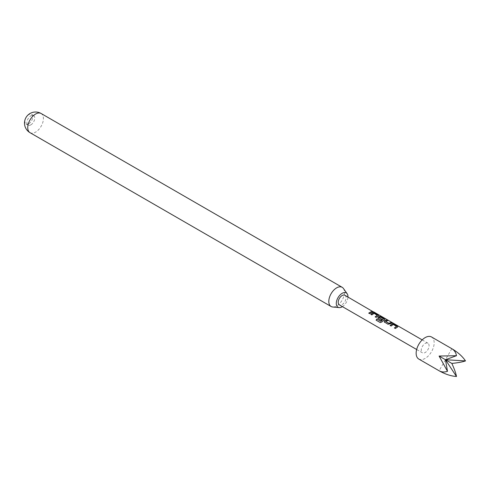 <?xml version="1.0" encoding="UTF-8"?>
<svg xmlns="http://www.w3.org/2000/svg" width="490" height="490" viewBox="0 0 490 490"><rect width="100%" height="100%" fill="white"/><g stroke="black" fill="none" stroke-linecap="round" stroke-linejoin="round"><path stroke-width="0.37" stroke-dasharray="2.45 1.84" d="M374.103 312.136L372.951 311.732L373.656 312.155M372.847 311.597L373.986 312.332M28.794 123.694A5.537 3.197 120 0 0 32.714 116.914A5.537 3.197 120 0 0 31.562 114.378A5.537 3.197 120 0 0 28.794 114.648A5.537 3.197 120 0 0 24.88 121.434A5.537 3.197 120 0 0 26.025 123.97A5.537 3.197 120 0 0 28.794 123.694M30.833 124.87A5.537 3.197 120 0 0 34.447 119.989A5.537 3.197 120 0 0 33.602 115.554A5.537 3.197 120 0 0 30.833 115.824A5.537 3.197 120 0 0 27.213 120.705A5.537 3.197 120 0 0 28.059 125.146A5.537 3.197 120 0 0 30.833 124.87M416.653 349.499L422.386 352.806A5.537 3.197 120 0 0 427.929 349.609A5.537 3.197 120 0 0 427.929 343.214A5.537 3.197 120 0 0 422.386 346.412A5.537 3.197 120 0 0 422.386 352.806L416.653 349.499M422.19 339.901L427.929 343.214M343.423 288.463A11.08 6.394 -60 0 1 343.429 297.504A11.08 6.394 -60 0 1 336.642 305.95A11.08 6.394 -60 0 1 332.716 307.003M344.893 295.274A5.537 3.197 -60 0 1 344.893 301.675A5.537 3.197 -60 0 1 339.356 304.872M342.418 306.636A8.257 4.765 120 0 0 347.955 297.044M418.791 359.048A12.74 7.356 120 0 0 431.531 351.691A12.74 7.356 120 0 0 431.531 336.979M451.829 348.702L439.089 370.765M372.535 311.916L372.865 311.873M372.804 312.075L369.791 313.814L368.743 313.116M377.263 315.45L374.066 313.545L371.898 315.033L370.85 314.335M378.298 315.248L378.372 315.97L376.21 317.52L375.156 316.822M378.758 315.511L378.402 315.774M384.711 318.947L384.791 319.676L381.937 322.071L380.246 322.555M385.171 319.211L384.815 319.48M381.851 319.419L381.079 320.331L378.188 318.567M378.249 318.696L377.87 318.255M383.572 319.094L380.399 316.993M380.375 317.183L379.174 317.796M391.78 323.026L389.887 324.141L388.117 324.398L384.601 322.273M384.662 322.402L384.289 321.961M387.468 320.54L387.804 320.497M387.743 320.699L385.697 321.562M396.508 326.56L393.317 324.656L391.149 326.144L390.095 325.446M397.543 326.358L397.623 327.081L395.454 328.631L394.407 327.933M398.002 326.622L397.647 326.891M30.037 132.686A11.08 6.394 120 0 0 35.58 132.135A11.08 6.394 120 0 0 43.414 118.568A11.08 6.394 120 0 0 41.117 113.496M33.602 115.554L31.562 114.378M28.059 125.146L26.025 123.97"/><path stroke-width="0.73" d="M373.778 311.971L372.847 311.597L373.778 311.971M451.829 348.702L431.531 336.979A12.74 7.356 120 0 0 418.791 344.335A12.74 7.356 120 0 0 418.791 359.048L439.089 370.765C445.147 374.195 450.947 376.112 456.49 376.504C455.89 373.257 454.334 368.89 451.829 363.409C457.825 362.839 462.389 362 465.5 360.903C462.389 356.297 457.825 352.23 451.829 348.702L451.829 348.702C454.334 350.209 455.89 352.543 456.49 355.703L439.089 356.052L447.486 371.304C444.448 372.357 441.649 372.18 439.089 370.765L439.089 370.765M390.095 325.446L392.349 323.829L394.15 324.16L397.604 326.156L397.647 326.891L395.393 328.502L394.407 327.933L396.533 326.371L393.341 324.466L391.081 326.015L390.095 325.446M390.156 325.574L392.325 324.025L394.089 324.362L397.604 326.156L397.647 326.891M384.601 322.273L384.558 320.926L386.818 319.927L387.804 320.497L385.679 321.391L388.87 323.32L391.124 322.414L392.11 322.984L388.055 324.27L384.252 321.893M378.188 318.567L378.145 317.22L379.517 316.424L381.324 316.754L384.779 318.745L384.815 319.48L381.851 321.979L380.246 322.555L376.106 320.16L376.835 318.978L380.742 321.232L383.59 318.898L380.399 316.993L379.156 317.63L381.961 319.333L381.018 320.203L377.839 318.188M378.249 318.696L378.17 317.379L379.493 316.613L381.257 316.957L384.779 318.745L384.815 319.48M370.85 314.335L373.104 312.718L374.905 313.049L378.36 315.046L378.402 315.774L376.149 317.391L375.156 316.822L377.282 315.26L374.091 313.349L371.837 314.905L370.85 314.335M370.912 314.464L373.08 312.914L374.844 313.251L378.36 315.046L378.402 315.774M368.743 313.116L371.879 311.303L372.865 311.873L369.73 313.686L368.743 313.116M339.356 304.872L416.653 349.499L339.356 304.872A5.537 3.197 -60 0 1 339.356 298.477A5.537 3.197 -60 0 1 344.893 295.274L372.847 311.597M374.103 312.136L422.19 339.901M347.955 297.044A8.257 4.765 120 0 0 347.177 293.779A8.257 4.765 120 0 0 342.124 293.332A8.257 4.765 120 0 0 336.489 301.577A8.257 4.765 120 0 0 339.196 307.598A8.257 4.765 120 0 0 342.124 306.814A8.257 4.765 120 0 0 342.418 306.636M339.196 307.598L332.716 307.003A11.08 6.394 -60 0 1 331.105 306.501A11.08 6.394 -60 0 1 329.402 297.626A11.08 6.394 -60 0 1 336.642 287.863A11.08 6.394 -60 0 1 342.179 287.312A11.08 6.394 -60 0 1 343.423 288.463L347.177 293.779M456.49 376.504L445.459 359.734L465.5 360.903M456.49 355.703L445.459 359.734L447.486 371.304M439.089 356.052L451.829 363.409M368.805 313.245L371.879 311.303M371.818 311.505L372.804 312.075M375.224 316.95L377.282 315.26M378.298 315.248L378.372 315.97M380.369 322.604L376.222 320.209L376.926 319.076L380.742 321.232M384.711 318.947L384.791 319.676M381.986 319.498L379.156 317.63M380.828 321.33L383.59 318.898M384.662 322.402L384.558 320.926M385.679 321.391L388.895 323.486L391.124 322.414M391.063 322.616L392.049 323.186M384.589 321.085L386.818 319.927M386.751 320.129L387.743 320.699M394.468 328.061L396.533 326.371M397.543 326.358L397.623 327.081M30.037 132.686A11.08 11.08 0 0 1 24.5 123.088A11.08 11.08 0 0 1 41.117 113.496A11.08 6.394 120 0 0 35.58 114.047A11.08 6.394 120 0 0 27.746 127.614A11.08 6.394 120 0 0 30.037 132.686L331.105 306.501M41.117 113.496L342.179 287.312"/></g></svg>
